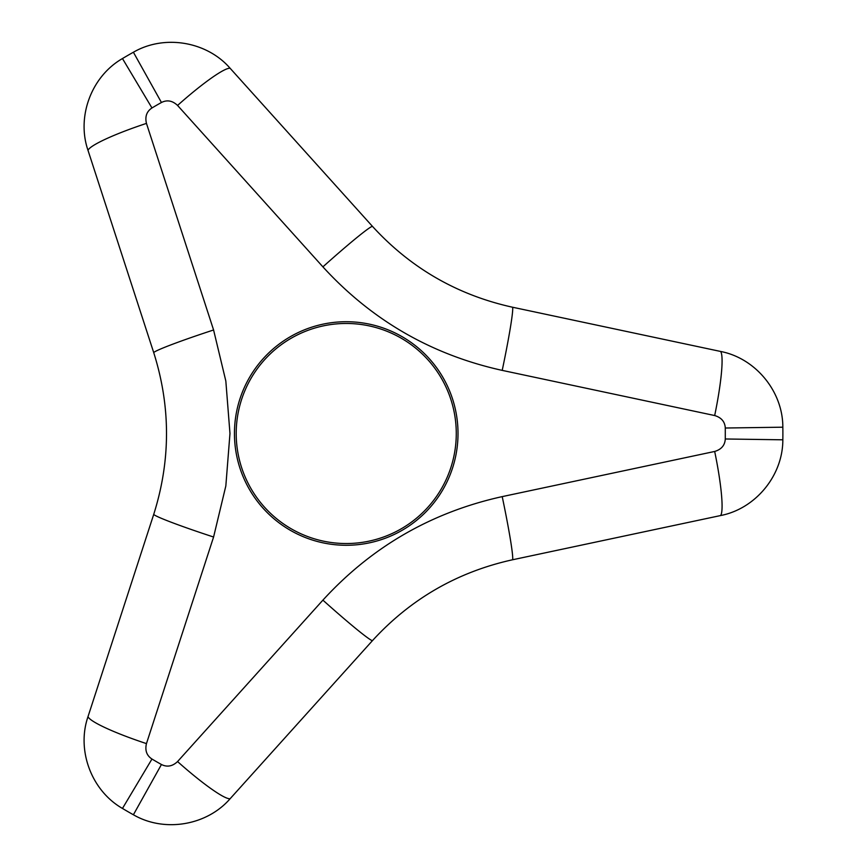 <?xml version="1.0" encoding="UTF-8"?>
<svg xmlns="http://www.w3.org/2000/svg" width="867" height="867" viewBox="0 0 867 867"><rect width="100%" height="100%" fill="white"/><g stroke="black" fill="none" stroke-linecap="round" stroke-linejoin="round"><path stroke-width="1.3" d="M372.387 640.713C410.59 598.945 457.332 571.96 512.614 559.757L720.585 515.551C755.439 508.821 782.934 475.68 782.836 439.807A436.643 436.643 0 0 0 782.836 427.193C782.934 391.32 755.439 358.179 720.585 351.449L512.614 307.243C457.332 295.04 410.59 268.055 372.387 226.287L230.123 68.276C206.866 41.464 164.416 34.214 133.399 52.237A436.643 436.643 0 0 0 122.464 58.555C91.349 76.394 76.404 116.785 88.001 150.327L153.697 352.544C170.777 406.515 170.777 460.485 153.697 514.456L88.001 716.673C76.404 750.215 91.349 790.606 122.464 808.445A436.643 436.643 0 0 0 133.399 814.763C164.416 832.786 206.866 825.536 230.123 798.724L372.387 640.713A66.488 3.284 -138 0 1 322.903 600.137C371.77 546.741 431.538 512.234 502.21 496.618L714.679 451.458C721.387 449.442 724.92 445.28 725.289 438.984L725.289 428.016C724.92 421.72 721.387 417.558 714.679 415.542L502.21 370.382C431.538 354.766 371.77 320.259 322.903 266.863L177.562 105.438C172.468 100.637 167.093 99.651 161.446 102.49A379.096 379.096 0 0 0 151.963 107.963C146.686 111.442 144.843 116.579 146.458 123.396L213.585 329.98L225.832 381.036L229.972 433.5L225.832 485.964L213.585 537.02L146.458 743.604C144.843 750.421 146.686 755.558 151.963 759.037A379.096 379.096 0 0 0 161.446 764.51C167.093 767.349 172.468 766.363 177.562 761.562L322.903 600.137M234.448 433.5A111.778 111.778 0 0 1 346.236 321.722A111.778 111.778 0 0 1 458.014 433.5A111.778 111.778 0 0 1 346.236 545.278A111.778 111.778 0 0 1 234.448 433.5M512.614 559.757A66.488 3.284 -102 0 0 502.21 496.618M230.123 798.724A66.488 8.41 -138 0 1 177.562 761.562M133.399 814.763L161.446 764.51M122.464 808.445L151.963 759.037M88.001 716.673A66.488 8.41 18 0 0 146.458 743.604M153.697 514.456A66.488 3.284 18 0 0 213.585 537.02M153.697 352.544A66.488 3.284 -18 0 1 213.585 329.98M88.001 150.327A66.488 8.41 -18 0 1 146.458 123.396M122.464 58.555L151.963 107.963M133.399 52.237L161.446 102.49M230.123 68.276A66.488 8.41 138 0 0 177.562 105.438M372.387 226.287A66.488 3.284 138 0 0 322.903 266.863M512.614 307.243A66.488 3.284 102 0 1 502.21 370.382M720.585 351.449A66.488 8.41 102 0 1 714.679 415.542M782.836 427.193L725.289 428.016M782.836 439.807L725.289 438.984M720.585 515.551A66.488 8.41 -102 0 0 714.679 451.458M245.686 388.817A110.033 110.033 0 0 1 435.212 368.768A110.033 110.033 0 0 1 357.811 542.926A110.033 110.033 0 0 1 245.686 388.817"/></g></svg>
